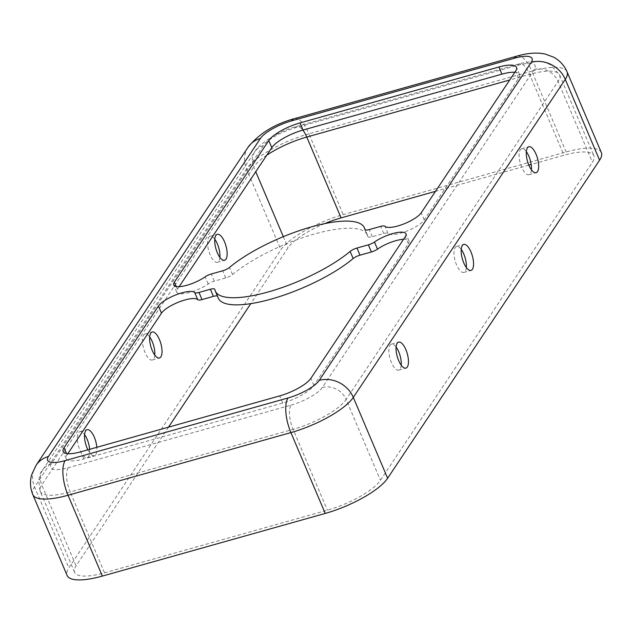 <?xml version="1.0" encoding="UTF-8"?>
<svg xmlns="http://www.w3.org/2000/svg" width="633" height="633" viewBox="0 0 633 633"><rect width="100%" height="100%" fill="white"/><g stroke="black" fill="none" stroke-linecap="round" stroke-linejoin="round"><path stroke-width="0.47" stroke-dasharray="3.17 2.37" d="M219.88 257.378A13.499 5.214 -105.7 0 1 217.388 262.307A13.499 5.214 -105.7 0 1 210.124 254.743A13.499 5.214 -105.7 0 1 210.085 236.323A13.499 5.214 -105.7 0 1 214.785 239.234M531.427 169.802A13.499 5.214 -105.7 0 1 528.935 174.74A13.499 5.214 -105.7 0 1 521.671 167.175A13.499 5.214 -105.7 0 1 521.632 148.755A13.499 5.214 -105.7 0 1 526.332 151.667M154.776 355.066A13.499 5.214 -105.7 0 1 152.284 360.003A13.499 5.214 -105.7 0 1 145.012 352.439A13.499 5.214 -105.7 0 1 144.981 334.018A13.499 5.214 -105.7 0 1 149.673 336.93M466.323 267.498A13.499 5.214 -105.7 0 1 463.831 272.427A13.499 5.214 -105.7 0 1 456.559 264.863A13.499 5.214 -105.7 0 1 456.528 246.443A13.499 5.214 -105.7 0 1 461.22 249.355M87.884 449.818A13.499 5.214 74.3 0 0 94.364 455.673A13.499 5.214 74.3 0 0 96.841 447.302M89.657 449.319A13.499 5.214 -105.7 0 1 87.172 457.691A13.499 5.214 -105.7 0 1 79.908 450.126A13.499 5.214 -105.7 0 1 79.869 431.706A13.499 5.214 -105.7 0 1 84.569 434.618M401.211 365.186A13.499 5.214 -105.7 0 1 398.719 370.115A13.499 5.214 -105.7 0 1 391.455 362.551A13.499 5.214 -105.7 0 1 391.416 344.13A13.499 5.214 -105.7 0 1 396.116 347.042M179.147 286.67L177.398 289.297A20.24 5.871 -23 0 0 176.734 292.153A20.24 5.871 -23 0 0 189.947 292.391A20.24 5.871 -23 0 0 208.225 283.94A6.749 1.954 157 0 1 214.318 281.123L225.72 277.919A6.749 1.954 -23 0 0 232.556 274.54A80.977 23.5 157 0 1 312.022 234.716A80.977 23.5 157 0 1 367.393 234.906A80.977 23.5 157 0 1 367.86 236.513A6.749 1.954 -23 0 0 367.9 236.639A6.749 1.954 -23 0 0 372.299 236.718L383.701 233.514A6.749 1.954 157 0 1 387.989 233.411A20.24 5.871 -23 0 0 400.839 233.11A20.24 5.871 -23 0 0 424.237 219.912L518.649 78.263A26.99 7.833 -23 0 0 519.527 74.457A26.99 7.833 -23 0 0 514.858 72.273M218.322 298.183A80.977 23.5 157 0 1 217.863 296.584A6.749 1.954 -23 0 0 217.823 296.45A6.749 1.954 -23 0 0 217.428 296.086M67.842 453.687L67.074 454.834A26.99 7.833 -23 0 0 66.196 458.64A26.99 7.833 -23 0 0 83.809 458.949L282.714 403.039A26.99 7.833 -23 0 0 313.913 385.442L408.325 243.792A20.24 5.871 -23 0 0 408.981 240.936A20.24 5.871 -23 0 0 403.545 239.29M601.35 152.593A53.979 15.667 -23 0 0 566.131 151.975L343.252 214.627A53.979 15.667 -23 0 0 280.854 249.806L68.886 567.848A53.979 15.667 -23 0 0 67.13 575.468M168.497 427.156L76.079 565.823A45.885 13.317 -23 0 0 74.583 572.303A45.885 13.317 -23 0 0 104.524 572.825L327.396 510.174A45.885 13.317 -23 0 0 380.433 480.273L592.401 162.238A45.885 13.317 -23 0 0 593.896 155.758A45.885 13.317 -23 0 0 563.956 155.235L531.19 164.445M324.634 223.639A45.885 13.317 -23 0 0 288.039 247.788L250.818 303.634M528.84 165.102L435.496 191.34M208.225 283.94L205.195 276.811M424.237 219.912L421.214 212.783M217.863 296.584L214.832 289.455M291.085 405.096A26.99 7.833 -23 0 0 322.284 387.507L534.244 69.464A26.99 7.833 -23 0 0 517.517 65.349L294.638 128.001A26.99 7.833 -23 0 0 263.439 145.59L51.479 463.625A26.99 7.833 -23 0 0 68.206 467.747L291.085 405.096A18.895 7.303 74.3 0 0 293.087 429.34L327.396 510.174M408.325 243.792L405.294 236.663M313.913 385.442L310.89 378.312M282.714 403.039L279.691 395.902M83.809 458.949L80.779 451.82M67.074 454.834L66.52 453.521M518.649 78.263L515.618 71.133M387.989 233.411L384.959 226.282M383.701 233.514L380.67 226.385M372.299 236.718L369.268 229.589M367.86 236.513L364.94 229.629M232.556 274.54L229.526 267.411M225.72 277.919L222.689 270.789M214.318 281.123L211.287 273.994M177.398 289.297L176.227 286.535M68.206 467.747A18.895 7.303 74.3 0 0 70.208 491.983L293.087 429.34A45.885 13.317 -23 0 0 346.124 399.431L380.433 480.273M322.284 387.507A18.895 16.537 33.7 0 1 346.124 399.431L558.084 81.396A45.885 13.317 -23 0 0 559.58 74.916A45.885 13.317 -23 0 0 529.639 74.393L563.956 155.235M51.479 463.625A18.895 16.537 -146.3 0 0 42.822 469.789A18.895 16.537 -146.3 0 0 41.762 484.989A45.885 13.317 -23 0 0 40.267 491.461A45.885 13.317 -23 0 0 70.208 491.983L104.524 572.825M263.439 145.59A18.895 16.537 -146.3 0 0 254.782 151.754A18.895 16.537 -146.3 0 0 253.73 166.946L41.762 484.989L76.079 565.823M266.77 155.204A45.885 13.317 -23 0 0 253.73 166.946L255.756 171.725M283.323 236.671L288.039 247.788M294.638 128.001A18.895 7.303 -105.7 0 1 296.592 126.45A18.895 7.303 -105.7 0 1 302.843 130.105M517.517 65.349A18.895 7.303 -105.7 0 1 519.464 63.806A18.895 7.303 -105.7 0 1 529.639 74.393L509.707 79.995M534.244 69.464A18.895 16.537 33.7 0 1 558.084 81.396L592.401 162.238M36.081 465.302A26.99 23.627 -146.3 0 0 34.578 487.006A53.979 15.667 -23 0 0 32.813 494.626M248.041 147.267A26.99 23.627 -146.3 0 0 246.538 168.971L34.578 487.006L68.886 567.848M294.4 118.656A26.99 10.429 -105.7 0 1 308.936 133.785A53.979 15.667 -23 0 0 246.538 168.971L280.854 249.806M517.272 56.013A26.99 10.429 -105.7 0 1 531.815 71.141L308.936 133.785L343.252 214.627M567.033 71.758A53.979 15.667 -23 0 0 531.815 71.141L566.131 151.975M217.388 262.307L224.58 260.29M528.935 174.74L536.127 172.714M152.284 360.003L159.476 357.977M463.831 272.427L471.015 270.41M87.172 457.691L94.364 455.673M398.719 370.115L405.911 368.097M408.981 240.936L405.959 233.806M66.196 458.64L63.165 451.511M217.823 296.45L214.793 289.321M519.527 74.457L516.496 67.32M367.9 236.639L364.869 229.51M367.393 234.906L365.265 229.882M176.734 292.153L173.711 285.024M74.583 572.303L40.267 491.461C37.901 481.048 38.748 473.824 42.822 469.789L254.782 151.754C257.781 144.973 278.702 130.778 296.592 126.45L519.464 63.806L524.646 62.517L535.937 61.179L543.375 61.931L550.212 64.526L559.58 74.916L593.896 155.758M391.416 344.13L398.608 342.113M79.869 431.706L87.061 429.688M456.528 246.443L463.712 244.425M144.981 334.018L152.165 331.993M521.632 148.755L528.824 146.729M210.085 236.323L217.277 234.305"/><path stroke-width="0.95" d="M217.309 252.725A13.499 5.214 74.3 0 0 224.58 260.29A13.499 5.214 74.3 0 0 224.549 241.869A13.499 5.214 74.3 0 0 217.277 234.305A13.499 5.214 74.3 0 0 217.309 252.725M214.785 239.234A13.499 5.214 -105.7 0 1 217.356 243.895A13.499 5.214 -105.7 0 1 219.88 257.378M536.096 154.294A13.499 5.214 -105.7 0 1 536.127 172.714A13.499 5.214 -105.7 0 1 528.856 165.15A13.499 5.214 -105.7 0 1 528.824 146.729A13.499 5.214 -105.7 0 1 536.096 154.294M526.332 151.667A13.499 5.214 -105.7 0 1 528.903 156.319A13.499 5.214 -105.7 0 1 531.427 169.802M152.205 350.413A13.499 5.214 74.3 0 0 159.476 357.977A13.499 5.214 74.3 0 0 159.437 339.557A13.499 5.214 74.3 0 0 152.165 331.993A13.499 5.214 74.3 0 0 152.205 350.413M149.673 336.93A13.499 5.214 -105.7 0 1 152.244 341.583A13.499 5.214 -105.7 0 1 154.776 355.066M470.984 251.989A13.499 5.214 -105.7 0 1 471.015 270.41A13.499 5.214 -105.7 0 1 463.752 262.837A13.499 5.214 -105.7 0 1 463.712 244.425A13.499 5.214 -105.7 0 1 470.984 251.989M461.22 249.355A13.499 5.214 -105.7 0 1 463.791 254.007A13.499 5.214 -105.7 0 1 466.323 267.498M96.841 447.302A13.499 5.214 74.3 0 0 94.333 437.253A13.499 5.214 74.3 0 0 87.061 429.688A13.499 5.214 74.3 0 0 87.093 448.109A13.499 5.214 74.3 0 0 87.884 449.818M84.569 434.618A13.499 5.214 -105.7 0 1 87.14 439.27A13.499 5.214 -105.7 0 1 89.657 449.319M405.88 349.677A13.499 5.214 -105.7 0 1 405.911 368.097A13.499 5.214 -105.7 0 1 398.64 360.533A13.499 5.214 -105.7 0 1 398.608 342.113A13.499 5.214 -105.7 0 1 405.88 349.677M396.116 347.042A13.499 5.214 -105.7 0 1 398.687 351.695A13.499 5.214 -105.7 0 1 401.211 365.186M186.917 285.254A20.24 5.871 -23 0 0 205.195 276.811A6.749 1.954 157 0 1 211.287 273.994L222.689 270.789A6.749 1.954 -23 0 0 229.526 267.411A80.977 23.5 157 0 1 308.991 227.579A80.977 23.5 157 0 1 364.371 227.777A80.977 23.5 157 0 1 364.83 229.375A6.749 1.954 -23 0 0 364.869 229.51A6.749 1.954 -23 0 0 369.268 229.589L380.67 226.385A6.749 1.954 157 0 1 384.959 226.282A20.24 5.871 -23 0 0 397.809 225.973A20.24 5.871 -23 0 0 421.214 212.783L515.618 71.133A26.99 7.833 -23 0 0 516.496 67.32A26.99 7.833 -23 0 0 498.883 67.011L299.979 122.921A26.99 7.833 -23 0 0 268.78 140.518L174.368 282.168A20.24 5.871 -23 0 0 173.711 285.024A20.24 5.871 -23 0 0 186.917 285.254M403.545 239.29A20.24 5.871 -23 0 0 377.497 249.149A6.749 1.954 157 0 1 371.405 251.966L360.003 255.17A6.749 1.954 -23 0 0 353.167 258.549A80.977 23.5 157 0 1 271.161 299.108A80.977 23.5 157 0 1 218.322 298.183L215.299 291.053A80.977 23.5 157 0 1 214.832 289.455A6.749 1.954 -23 0 0 214.793 289.321A6.749 1.954 -23 0 0 210.393 289.241L198.991 292.446A6.749 1.954 157 0 1 194.711 292.549A20.24 5.871 -23 0 0 177.018 294.44A20.24 5.871 -23 0 0 158.456 306.048L64.044 447.697A26.99 7.833 -23 0 0 63.165 451.511A26.99 7.833 -23 0 0 80.779 451.82L279.691 395.902A26.99 7.833 -23 0 0 310.89 378.312L405.294 236.663A20.24 5.871 -23 0 0 405.959 233.806A20.24 5.871 -23 0 0 393.71 233.316A20.24 5.871 -23 0 0 374.467 242.02A6.749 1.954 157 0 1 368.374 244.836L356.972 248.041A6.749 1.954 -23 0 0 350.136 251.42A80.977 23.5 157 0 1 268.131 291.979A80.977 23.5 157 0 1 215.299 291.053M514.858 72.273A26.99 7.833 -23 0 0 501.914 74.148L303.001 130.058A26.99 7.833 -23 0 0 271.802 147.647L179.147 286.67M217.428 296.086A6.749 1.954 -23 0 0 213.424 296.371L202.022 299.583A6.749 1.954 157 0 1 197.733 299.678A20.24 5.871 -23 0 0 180.041 301.569A20.24 5.871 -23 0 0 161.478 313.177L67.842 453.687M65.175 460.61A26.99 10.429 74.3 0 0 68.04 495.243A53.979 15.667 -23 0 1 32.813 494.626L67.13 575.468A53.979 15.667 -23 0 0 102.348 576.085L325.227 513.434A53.979 15.667 -23 0 0 387.625 478.255L599.586 160.212A53.979 15.667 -23 0 0 601.35 152.593L567.033 71.758C564.217 65.341 559.73 60.475 553.574 57.136L545.306 54.066C537.275 52.31 527.93 52.958 517.272 56.013L294.4 118.656A26.99 10.429 -105.7 0 0 291.607 120.863A26.99 7.833 -23 0 0 260.408 138.453L48.448 456.496A26.99 7.833 -23 0 0 65.175 460.61L288.055 397.959A26.99 7.833 -23 0 0 319.254 380.37L531.214 62.335A26.99 7.833 -23 0 0 514.487 58.22L291.607 120.863M250.818 303.634L168.497 427.156M435.496 191.34L341.084 217.887A45.885 13.317 -23 0 0 324.634 223.639M531.19 164.445L528.84 165.102M371.405 251.966L368.374 244.836M377.497 249.149L374.467 242.02M66.52 453.521L64.044 447.697M161.478 313.177L158.456 306.048M197.733 299.678L194.711 292.549M202.022 299.583L198.991 292.446M213.424 296.371L210.393 289.241M353.167 258.549L350.136 251.42M360.003 255.17L356.972 248.041M501.914 74.148L498.883 67.011M176.227 286.535L174.368 282.168M271.802 147.647L268.78 140.518M303.001 130.058L299.979 122.921M255.756 171.725L283.323 236.671M302.843 130.105A18.895 7.303 -105.7 0 1 306.768 137.044A45.885 13.317 -23 0 0 266.77 155.204M509.707 79.995L306.768 137.044L341.084 217.887M288.055 397.959A26.99 10.429 74.3 0 0 290.911 432.592A53.979 15.667 -23 0 0 353.309 397.413L387.625 478.255M102.348 576.085L68.04 495.243L290.911 432.592L325.227 513.434M319.254 380.37A26.99 23.627 33.7 0 1 353.309 397.413L565.277 79.378A53.979 15.667 -23 0 0 567.033 71.758M48.448 456.496A26.99 23.627 -146.3 0 0 36.081 465.302L31.65 474.79C29.775 481.539 30.162 488.146 32.813 494.626M260.408 138.453A26.99 23.627 -146.3 0 0 248.041 147.267L36.081 465.302M514.487 58.22A26.99 10.429 -105.7 0 1 517.272 56.013M531.214 62.335A26.99 23.627 33.7 0 1 565.277 79.378L599.586 160.212M365.265 229.882L364.371 227.777M248.041 147.267C259.111 133.579 274.564 124.044 294.4 118.656"/></g></svg>
